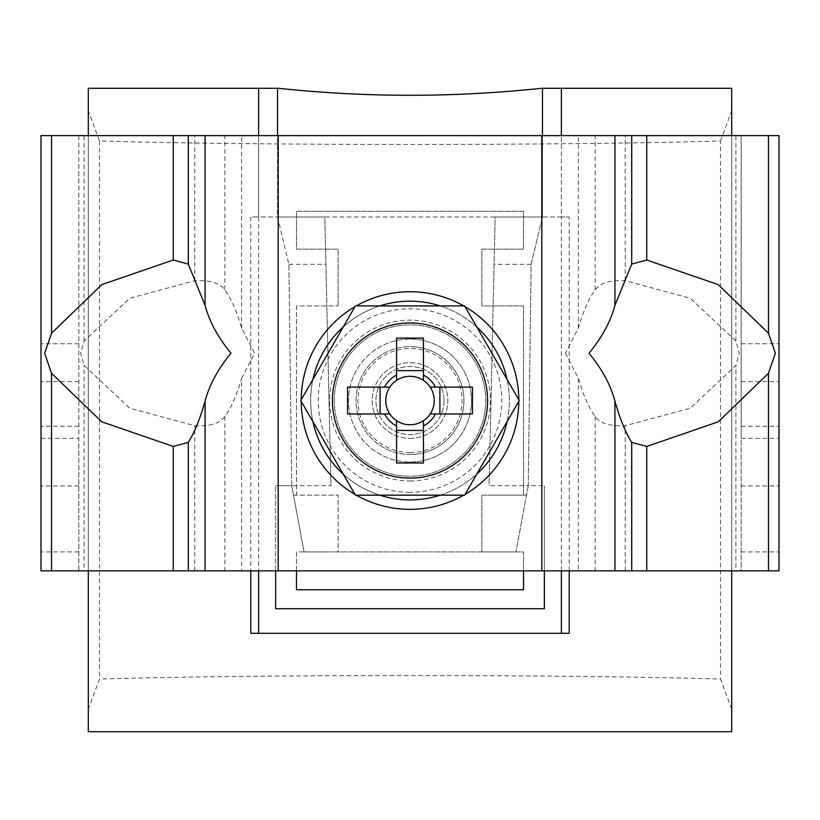 <?xml version="1.0" encoding="UTF-8"?>
<svg xmlns="http://www.w3.org/2000/svg" width="820" height="820" viewBox="0 0 820 820"><rect width="100%" height="100%" fill="white"/><g stroke="black" fill="none" stroke-linecap="round" stroke-linejoin="round"><path stroke-width="0.61" stroke-dasharray="4.1 3.07" d="M379.711 305.921A99.343 99.343 0 0 0 343.211 326.995M312.912 379.465A99.343 99.343 0 0 0 312.912 421.613M343.211 474.083A99.343 99.343 0 0 0 379.711 495.157M410 462.039A61.5 61.5 0 0 0 471.5 400.539A61.5 61.5 0 0 0 410 339.039A61.5 61.5 0 0 0 348.5 400.539A61.5 61.5 0 0 0 410 462.039A61.5 61.5 0 0 0 471.5 400.539A61.5 61.5 0 0 0 410 339.039A61.5 61.5 0 0 0 348.5 400.539A61.5 61.5 0 0 0 410 462.039A61.5 61.5 0 0 0 471.5 400.539A61.5 61.5 0 0 0 410 339.039M440.289 495.157A99.343 99.343 0 0 0 476.789 474.083M507.088 421.613A99.343 99.343 0 0 0 507.088 379.465M476.789 326.995A99.343 99.343 0 0 0 440.289 305.921M614.918 570.843L278.195 570.843L278.195 135.618L779 135.618L779 570.843L741.157 570.843L741.157 135.618L779 135.618M565.4 353.236L578.366 378.307C583.266 395.312 588.862 408.032 595.156 416.457C599.707 423.294 609.731 426.38 625.219 425.723L690.276 408.196L735.899 365.443L739.332 353.236L735.899 341.017L690.296 298.275L625.219 280.737C609.834 280.05 599.809 283.136 595.156 290.003C588.893 298.347 583.297 311.067 578.366 328.154L565.4 353.236M578.366 378.307L578.366 570.843L741.157 570.843L741.157 438.382L779 438.382M768.483 570.843L735.899 570.843L735.899 365.443M410 499.882A99.343 99.343 0 0 0 509.343 400.539A99.343 99.343 0 0 0 410 301.196A99.343 99.343 0 0 0 310.657 400.539A99.343 99.343 0 0 0 410 499.882A99.343 99.343 0 0 1 310.657 400.539A99.343 99.343 0 0 1 410 301.196M735.899 341.017L735.899 135.618L768.483 135.618M646.744 570.843L625.219 570.843L625.219 425.723M625.219 280.737L625.219 135.618L646.744 135.618M595.156 416.457L595.156 570.843L631.707 570.843M631.707 135.618L595.156 135.618L595.156 290.003M578.366 328.154L578.366 135.618L614.918 135.618M741.157 135.618L741.157 438.382M779 570.843L741.157 570.843M741.157 343.764L779 343.764L741.157 343.764M741.157 551.922L779 551.922L741.157 551.922M241.633 378.307L254.6 353.236L241.633 328.154C236.734 311.149 231.137 298.429 224.844 290.003C220.293 283.166 210.268 280.081 194.781 280.737L129.724 298.265L84.101 341.017L80.667 353.236L84.101 365.443L129.703 408.186L194.781 425.723C210.166 426.41 220.19 423.325 224.844 416.457C231.107 408.114 236.703 395.394 241.633 378.307L241.633 570.843L78.843 570.843L78.843 135.618L41 135.618L41 570.843L78.843 570.843L78.843 438.382L41 438.382M278.195 570.843L205.082 570.843M278.195 135.618L41 135.618M51.516 570.843L84.101 570.843L84.101 365.443M84.101 341.017L84.101 135.618L51.516 135.618M173.256 570.843L194.781 570.843L194.781 425.723M194.781 280.737L194.781 135.618L173.256 135.618M224.844 416.457L224.844 570.843L188.292 570.843M188.292 135.618L224.844 135.618L224.844 290.003M241.633 328.154L241.633 135.618L205.082 135.618M78.843 135.618L78.843 438.382M78.843 551.922L41 551.922L78.843 551.922M41 570.843L78.843 570.843M78.843 343.764L41 343.764L78.843 343.764M444.061 400.539A34.061 34.061 0 0 1 410 434.6A34.061 34.061 0 0 1 375.939 400.539A34.061 34.061 0 0 1 410 366.478A34.061 34.061 0 0 1 444.061 400.539A34.061 34.061 0 0 1 410 434.6A34.061 34.061 0 0 1 375.939 400.539A34.061 34.061 0 0 1 410 366.478A34.061 34.061 0 0 1 444.061 400.539M487.582 400.539A77.582 77.582 0 0 0 410 322.957A77.582 77.582 0 0 0 332.418 400.539A77.582 77.582 0 0 0 410 478.121A77.582 77.582 0 0 0 487.582 400.539M334.304 400.539A75.696 75.696 0 0 0 410 476.235A75.696 75.696 0 0 0 485.696 400.539A75.696 75.696 0 0 1 410 476.235A75.696 75.696 0 0 1 334.304 400.539A75.696 75.696 0 0 1 410 324.843A75.696 75.696 0 0 1 485.696 400.539A75.696 75.696 0 0 0 410 324.843A75.696 75.696 0 0 0 334.304 400.539M396.562 380.377L396.562 338.096M396.562 462.982L396.562 420.701M423.438 338.096L423.438 380.377M423.438 420.701L423.438 462.982M347.557 387.101L389.838 387.101M389.838 413.977L347.557 413.977M472.443 413.977L430.162 413.977M430.162 387.101L472.443 387.101M355.378 305.921L300.745 400.539L355.378 495.157L464.622 495.157L519.255 400.539L464.622 305.921L355.378 305.921M410 452.578A52.039 52.039 0 0 0 462.039 400.539A52.039 52.039 0 0 0 410 348.5A52.039 52.039 0 0 0 357.961 400.539A52.039 52.039 0 0 0 410 452.578M410 480.961A80.421 80.421 0 0 0 490.421 400.539A80.421 80.421 0 0 0 410 320.118A80.421 80.421 0 0 0 329.579 400.539A80.421 80.421 0 0 0 410 480.961M410 454.464A53.935 53.935 0 0 0 463.935 400.539A53.935 53.935 0 0 0 410 346.604A53.935 53.935 0 0 0 356.064 400.539A53.935 53.935 0 0 0 410 454.464A53.935 53.935 0 0 0 463.935 400.539A53.935 53.935 0 0 0 410 346.604A53.935 53.935 0 0 0 356.064 400.539A53.935 53.935 0 0 0 410 454.464A53.935 53.935 0 0 0 463.935 400.539A53.935 53.935 0 0 0 410 346.604M410 438.382A37.843 37.843 0 0 0 447.843 400.539A37.843 37.843 0 0 0 410 362.696A37.843 37.843 0 0 0 372.157 400.539A37.843 37.843 0 0 0 410 438.382A37.843 37.843 0 0 0 447.843 400.539A37.843 37.843 0 0 0 410 362.696A37.843 37.843 0 0 0 372.157 400.539A37.843 37.843 0 0 0 410 438.382M296.461 570.843L296.461 551.922L338.096 551.922L338.096 495.157L296.461 495.157L296.461 305.921L338.096 305.921L296.461 305.921L296.461 495.157L338.096 495.157L338.096 551.922L296.461 551.922L296.461 589.764L523.539 589.764L523.539 551.922L481.904 551.922L481.904 495.157L523.539 495.157L523.539 305.921L481.904 305.921L481.904 249.157L523.539 249.157L523.539 211.304L296.461 211.304L296.461 249.157L338.096 249.157L296.461 249.157L296.461 211.304L523.539 211.304L523.539 249.157L481.904 249.157L481.904 305.921L523.539 305.921L523.539 495.157L481.904 495.157L481.904 551.922L523.539 551.922L523.539 570.843M338.096 305.921L338.096 249.157L338.096 305.921M528.264 485.696L515.964 551.922L528.264 485.696L515.964 551.922L528.264 485.696L544.357 485.696L528.264 485.696L531.104 264.296L542.461 216.982L531.104 264.296L528.264 485.696L489.079 485.696L495.157 216.982L561.382 216.982L561.382 135.618M275.643 570.843L275.643 485.696L275.643 608.696L544.357 608.696L544.357 485.696L544.357 570.843M291.736 485.696L288.896 264.296L291.736 485.696L304.035 551.922L291.736 485.696L304.035 551.922L515.964 551.922L304.035 551.922L291.736 485.696L275.643 485.696L330.921 485.696L324.843 216.982L258.618 216.982L258.618 570.843M561.382 570.843L561.382 216.982L569.223 216.982L561.382 216.982L561.382 88.304L541.497 88.304M542.461 135.618L542.461 216.982L250.776 216.982L250.776 570.843M542.461 88.304L542.461 216.982L561.382 216.982M569.223 570.843L569.223 216.982M250.776 633.296L569.223 633.296M278.503 88.304L258.618 88.304L258.618 216.982L250.776 216.982M88.304 570.843L88.304 135.618M731.696 135.618L731.696 570.843M277.539 88.304L277.539 216.982L324.843 216.982L330.921 485.696M542.461 216.982L495.157 216.982L489.079 485.696M304.035 551.922L332.418 551.922L304.035 551.922M277.539 216.982L288.896 264.296L277.539 216.982L277.539 135.618M731.696 731.696L731.696 88.304M731.696 709.156L720.503 679.052C567.86 674.389 252.078 674.389 99.497 679.052L88.304 709.156L88.304 731.696M88.304 88.304L88.304 110.843L99.497 140.948C252.078 145.611 567.86 145.611 720.503 140.948L720.503 679.052M720.503 140.948L731.696 110.843M99.497 140.948L99.497 679.052M88.304 110.843L88.304 709.156M258.618 135.618L258.618 216.982M288.896 264.296L325.919 264.296M293.488 495.157L331.136 495.157M515.964 551.922L487.582 551.922L515.964 551.922M531.104 264.296L494.081 264.296M526.512 495.157L488.863 495.157M410 291.736A108.804 108.804 0 0 1 518.804 400.539A108.804 108.804 0 0 1 410 509.343A108.804 108.804 0 0 1 301.196 400.539A108.804 108.804 0 0 1 410 291.736M541.805 570.843L541.805 135.618M356.269 305.921A108.804 108.804 0 0 0 354.927 306.7M301.196 399.76A108.804 108.804 0 0 0 301.196 401.318M354.927 494.378A108.804 108.804 0 0 0 356.269 495.157M463.73 495.157A108.804 108.804 0 0 0 465.073 494.378M518.804 401.318A108.804 108.804 0 0 0 518.804 399.76M465.073 306.7A108.804 108.804 0 0 0 463.73 305.921M741.157 485.932L779 485.932M741.157 381.618L779 381.618M741.157 426.256L779 426.256M78.843 381.618L41 381.618M78.843 426.256L41 426.256M78.843 485.932L41 485.932M410 492.318A91.778 91.778 0 0 1 318.221 400.539A91.778 91.778 0 0 1 410 308.761A91.778 91.778 0 0 1 501.778 400.539A91.778 91.778 0 0 1 410 492.318"/><path stroke-width="1.23" d="M440.289 305.921A99.343 99.343 0 0 0 379.711 305.921M343.211 326.995A99.343 99.343 0 0 0 312.912 379.465M312.912 421.613A99.343 99.343 0 0 0 343.211 474.083M379.711 495.157A99.343 99.343 0 0 0 440.289 495.157M476.789 474.083A99.343 99.343 0 0 0 507.088 421.613M507.088 379.465A99.343 99.343 0 0 0 476.789 326.995M51.516 570.843L779 570.843L779 135.618L41 135.618L41 570.843L51.516 570.843L51.516 373.243L101.711 421.798L173.256 446.439L188.292 442.369C194.524 432.447 200.121 418.671 205.082 401.062C209.377 384.908 218.017 368.969 231.004 353.236C218.017 337.491 209.377 321.553 205.082 305.399L188.292 264.091L173.256 260.022L101.864 284.581L51.516 333.217L44.649 353.236L51.516 373.243M768.483 333.217L775.351 353.236L768.483 373.243L718.289 421.798L646.744 446.439L631.707 442.369C625.476 432.447 619.879 418.671 614.918 401.062C610.623 384.908 601.982 368.969 588.996 353.236C601.982 337.491 610.623 321.553 614.918 305.399L631.707 264.091L646.744 260.022L718.135 284.581L768.483 333.217L768.483 135.618M389.838 387.101A24.231 24.231 0 0 0 396.562 420.701L396.562 462.982L423.438 462.982L423.438 420.701A24.231 24.231 0 0 0 430.162 413.977L472.443 413.977L472.443 387.101L430.162 387.101A24.231 24.231 0 0 0 389.838 387.101L347.557 387.101L347.557 413.977L389.838 413.977M430.162 413.977A24.231 24.231 0 0 0 430.162 387.101M487.582 400.539A77.582 77.582 0 0 0 410 322.957A77.582 77.582 0 0 0 332.418 400.539A77.582 77.582 0 0 0 410 478.121A77.582 77.582 0 0 0 487.582 400.539M396.562 380.377L396.562 338.096L423.438 338.096L423.438 380.377M396.562 370.64L423.438 370.64M380.101 413.977L380.101 387.101M396.562 420.701A24.231 24.231 0 0 0 423.438 420.701M423.438 430.438L396.562 430.438M396.562 375.068A28.792 28.792 0 0 0 384.529 387.101M435.471 387.101A28.792 28.792 0 0 0 423.438 375.068M423.438 426.01A28.792 28.792 0 0 0 435.471 413.977M384.529 413.977A28.792 28.792 0 0 0 396.562 426.01M355.378 305.921L300.745 400.539L355.378 495.157L464.622 495.157L519.255 400.539L464.622 305.921L355.378 305.921M439.899 387.101L439.899 413.977M296.461 570.843L296.461 589.764L523.539 589.764L523.539 570.843M544.357 570.843L544.357 608.696L275.643 608.696L275.643 570.843M258.618 570.843L258.618 633.296L561.382 633.296L561.382 570.843M277.539 135.618L277.539 88.304L278.503 88.304C366.171 97.6 453.839 97.6 541.497 88.304L731.696 88.304L731.696 135.618M542.461 88.304L542.461 135.618M561.382 135.618L561.382 88.304M561.382 633.296L569.223 633.296L569.223 570.843M250.776 570.843L250.776 633.296L258.618 633.296M88.304 135.618L88.304 88.304L258.618 88.304L258.618 135.618M731.696 570.843L731.696 731.696L88.304 731.696L88.304 570.843M277.539 88.304L258.618 88.304M768.483 570.843L768.483 373.243M646.744 570.843L646.744 446.439M646.744 260.022L646.744 135.618M631.707 264.091L631.707 135.618M631.707 570.843L631.707 442.369M614.918 305.399L614.918 135.618M614.918 570.843L614.918 401.062M541.805 570.843L541.805 135.618M463.73 305.921A108.804 108.804 0 0 0 356.269 305.921M354.927 306.7A108.804 108.804 0 0 0 301.196 399.76M301.196 401.318A108.804 108.804 0 0 0 354.927 494.378M356.269 495.157A108.804 108.804 0 0 0 463.73 495.157M465.073 494.378A108.804 108.804 0 0 0 518.804 401.318M518.804 399.76A108.804 108.804 0 0 0 465.073 306.7M278.195 570.843L278.195 135.618M205.082 570.843L205.082 401.062M205.082 305.399L205.082 135.618M51.516 333.217L51.516 135.618M173.256 570.843L173.256 446.439M173.256 260.022L173.256 135.618M188.292 264.091L188.292 135.618M188.292 570.843L188.292 442.369"/></g></svg>

